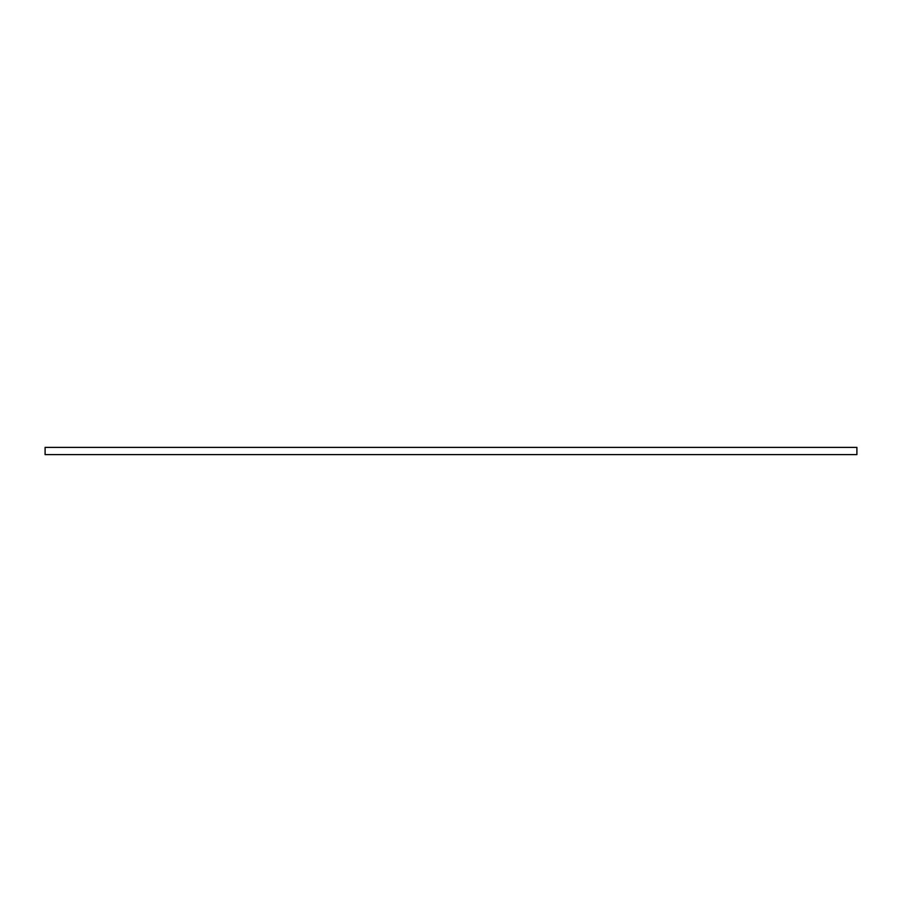 <?xml version="1.0" encoding="UTF-8"?>
<svg xmlns="http://www.w3.org/2000/svg" width="902" height="902" viewBox="0 0 902 902"><rect width="100%" height="100%" fill="white"/><g stroke="black" fill="none" stroke-linecap="round" stroke-linejoin="round"><path stroke-width="1.35" d="M856.9 454.608L45.1 454.608L45.1 447.392L856.9 447.392L856.9 454.608"/></g></svg>
